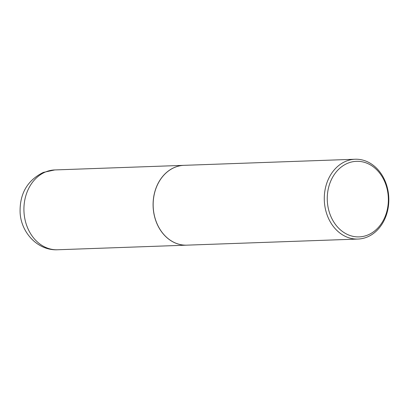 <?xml version="1.0" encoding="UTF-8"?>
<svg xmlns="http://www.w3.org/2000/svg" width="409" height="409" viewBox="0 0 409 409"><rect width="100%" height="100%" fill="white"/><g stroke="black" fill="none" stroke-linecap="round" stroke-linejoin="round"><path stroke-width="0.61" d="M183.978 165.338A39.934 32.265 88 0 0 183.948 165.338A39.934 32.265 88 0 0 174.847 167.307A39.934 32.265 88 0 0 153.656 212.113A39.934 32.265 88 0 0 186.79 245.16A39.934 32.265 88 0 0 186.821 245.16M355.135 159.239L184.009 165.338A39.934 32.265 88 0 0 154.914 217.68A39.934 32.265 88 0 0 186.852 245.155L357.977 239.06A39.934 32.265 88 0 0 387.072 186.714A39.934 32.265 88 0 0 355.135 159.239A39.934 32.265 88 0 0 326.039 211.586A39.934 32.265 88 0 0 357.977 239.06M328.923 210.88A37.807 30.547 88 0 0 367.768 235.022A37.807 30.547 88 0 0 386.699 187.332A37.807 30.547 88 0 0 347.849 163.191A37.807 30.547 88 0 0 328.923 210.88M57.613 249.761C37.51 250.845 20.46 232.005 20.082 211.601C19.872 193.247 27.633 180.18 43.364 172.393L54.77 169.939A39.934 32.265 88 0 0 45.67 171.908A39.934 32.265 88 0 0 24.484 216.714A39.934 32.265 88 0 0 57.613 249.761L186.79 245.16M54.77 169.939L183.948 165.338"/></g></svg>
